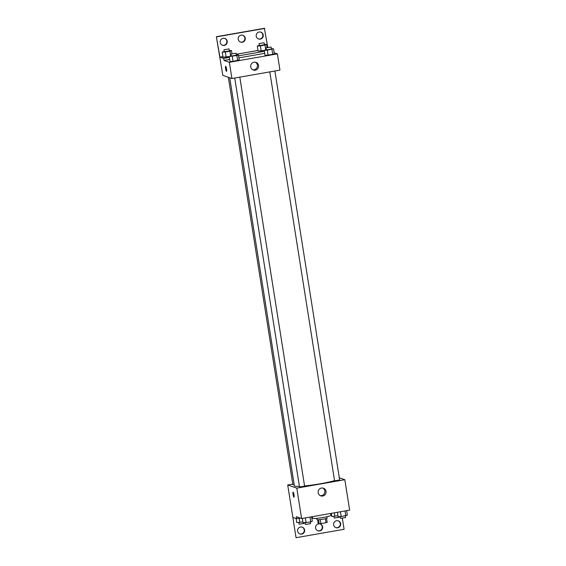 <?xml version="1.0" encoding="UTF-8"?>
<svg xmlns="http://www.w3.org/2000/svg" width="566" height="566" viewBox="0 0 566 566"><rect width="100%" height="100%" fill="white"/><g stroke="black" fill="none" stroke-linecap="round" stroke-linejoin="round"><path stroke-width="0.85" d="M325.379 518.697L326.016 522.722L320.88 523.621A4.896 0.453 -9 0 1 319.174 523.776L318.205 523.437L317.625 519.786M326.016 522.722A4.896 0.453 -9 0 0 327.183 522.376L326.547 518.371M326.936 516.723L327.141 518.046A5.158 0.481 171 0 1 322.125 519.326A5.158 0.481 171 0 1 316.96 519.659L316.748 518.336M320.243 519.588L320.88 523.621M318.538 519.751L319.174 523.776M312.312 516.673L312.566 518.272A9.282 0.863 -9 0 0 321.863 517.678A9.282 0.863 -9 0 0 330.898 515.371L330.594 513.475M339.31 477.81L344.828 479.72L349.647 510.143L301.614 518.548L296.315 516.708L296.634 518.732L292.848 517.423L296.06 537.7L287.712 484.977L292.785 484.093M342.352 518.293L344.093 529.295L296.06 537.7M269.798 71.889L334.57 480.838L339.621 479.996M344.828 479.72L296.796 488.133L287.712 484.977M228.353 77.28L292.877 484.673L294.171 484.673M234.734 78.023L299.506 486.972L304.55 486.13M229.725 77.754L294.355 485.819A22.187 2.066 -9 0 0 294.737 486.116A22.187 2.066 -9 0 0 299.407 486.328M304.565 485.953A22.187 2.066 -9 0 0 334.541 480.633M318.163 492.724A4.054 3.976 -70.9 0 1 323.427 488.21A4.054 3.976 -70.9 0 1 325.853 493.34A4.054 3.976 -70.9 0 1 318.163 492.724M296.796 488.133L301.614 518.548M294.009 494.825A2.575 0.439 80.1 0 1 293.98 497.203A2.575 0.439 80.1 0 1 293.103 494.741A2.575 0.439 80.1 0 1 293.096 492.123A2.575 0.439 80.1 0 1 294.009 494.825M320.186 495.611A4.054 3.976 109.1 0 0 322.811 488.048M293.096 492.123A2.575 0.439 -99.9 0 0 293.103 494.741A2.575 0.439 -99.9 0 0 293.98 497.203M338.121 520.791A3.608 3.538 -70.9 0 1 340.095 525.29A3.608 3.538 -70.9 0 1 335.758 527.597M302.095 527.095A3.608 3.538 -70.9 0 1 304.069 531.594A3.608 3.538 -70.9 0 1 299.732 533.901M320.108 523.946A3.608 3.538 -70.9 0 1 322.082 528.446A3.608 3.538 -70.9 0 1 317.745 530.752M300.305 518.095L296.634 518.732M333.629 524.873A3.608 3.538 -70.9 0 1 338.312 520.854A3.608 3.538 -70.9 0 1 340.47 525.425A3.608 3.538 -70.9 0 1 333.629 524.873M297.603 531.177A3.608 3.538 -70.9 0 1 302.286 527.158A3.608 3.538 -70.9 0 1 304.444 531.729A3.608 3.538 -70.9 0 1 297.603 531.177M315.616 528.028A3.608 3.538 -70.9 0 1 320.299 524.003A3.608 3.538 -70.9 0 1 322.457 528.573A3.608 3.538 -70.9 0 1 315.616 528.028M274.128 52.758L277.382 53.89L279.951 70.113L231.919 78.518L222.834 75.363L216.354 36.705L264.386 28.3L267.768 47.388M229.987 61.545L233.05 61.404L239.227 59.925L233.05 61.404L229.987 61.545L229.18 56.473L231.204 55.723M274.291 53.791L272.741 54.456L274.291 53.791L273.491 48.718L267.315 50.197L264.244 50.339L266.268 49.589M268.114 55.263L272.741 54.456L265.051 55.404L268.114 55.263L267.315 50.197M277.382 53.89L229.35 62.295L224.051 60.456L229.655 59.472M238.902 57.859L264.718 53.338M250.717 66.894A4.054 3.976 -70.9 0 1 255.981 62.373A4.054 3.976 -70.9 0 1 258.407 67.51A4.054 3.976 -70.9 0 1 250.717 66.894M229.35 62.295L231.919 78.518M226.563 68.995A2.575 0.439 80.1 0 1 226.534 71.366A2.575 0.439 80.1 0 1 225.657 68.903A2.575 0.439 80.1 0 1 225.65 66.293A2.575 0.439 80.1 0 1 226.563 68.995M224.051 60.456L223.733 58.425L219.948 57.116L216.354 36.705M225.65 66.293A2.575 0.439 -99.9 0 0 225.664 68.903A2.575 0.439 -99.9 0 0 226.534 71.366M252.74 69.774A4.054 3.976 109.1 0 0 255.365 62.21M216.736 36.84L264.768 28.434M242.708 35.248A3.608 3.538 -70.9 0 1 244.682 39.747A3.608 3.538 -70.9 0 1 240.345 42.054M224.695 38.403A3.608 3.538 -70.9 0 1 226.825 41.127A3.608 3.538 -70.9 0 1 222.332 45.209M260.721 32.099A3.608 3.538 -70.9 0 1 262.85 34.823A3.608 3.538 -70.9 0 1 258.358 38.905M223.733 58.425L229.336 57.449M238.583 55.829L264.4 51.308M261.167 50.933L264.258 50.395L258.096 51.082L261.167 50.933L260.36 45.867L257.297 46.009L259.32 45.259M226.103 57.074L229.188 56.529L223.032 57.216L226.103 57.074L225.296 52.001L222.233 52.143L224.256 51.393M219.948 57.116L222.933 56.593M236.192 54.272L257.997 50.459M238.215 39.33A3.608 3.538 -70.9 0 1 242.899 35.311A3.608 3.538 -70.9 0 1 245.057 39.875A3.608 3.538 -70.9 0 1 238.215 39.33M227.207 41.254A3.608 3.538 -70.9 0 1 222.516 45.28A3.608 3.538 -70.9 0 1 220.358 40.71A3.608 3.538 -70.9 0 1 227.207 41.254M263.232 34.95A3.608 3.538 -70.9 0 1 258.542 38.976A3.608 3.538 -70.9 0 1 256.384 34.406A3.608 3.538 -70.9 0 1 263.232 34.95M271.362 48.818L273.491 48.718M265.999 47.905L271.05 47.063L265.999 47.905L266.324 49.928L271.369 49.093M264.244 50.339L265.051 55.404M271.935 49.383L272.741 54.456M236.298 54.952L238.428 54.852L236.871 55.525L229.18 56.473M230.935 54.039L235.987 53.197L230.935 54.039L231.261 56.069L236.305 55.227M238.428 54.852L239.227 59.925M236.871 55.525L237.678 60.59M232.251 56.331L233.05 61.404M264.414 44.488L266.536 44.389L264.987 45.061L260.36 45.867M259.051 43.575L264.145 42.768L259.051 43.575L259.37 45.605L264.421 44.764M257.297 46.009L258.096 51.082M266.536 44.389L267.039 47.544M264.987 45.061L265.723 49.702M229.35 50.629L231.473 50.53L229.923 51.195L225.296 52.001M223.987 49.709L229.081 48.902L223.987 49.709L224.306 51.739L229.357 50.898M222.233 52.143L223.032 57.216M231.473 50.53L231.975 53.678M229.923 51.195L230.659 55.843M346.654 510.666L347.361 515.11L341.185 516.588L338.114 516.73L337.414 512.28M345.041 510.949L345.805 515.775M340.421 511.756L341.185 516.588M340.237 516.631L340.513 518.35L345.557 517.508M311.59 516.8L312.298 521.244L310.741 521.916L303.051 522.864L302.343 518.421M309.977 517.083L310.741 521.916M305.35 517.89L306.121 522.722M305.173 522.765L305.449 524.484L310.493 523.642M337.966 515.775L331.803 516.454L331.315 513.348M334.322 512.824L334.874 516.312M333.933 516.355L334.202 518.074L339.253 517.239M302.902 521.909L296.74 522.588L296.103 518.548M299.152 518.293L299.81 522.446M298.869 522.496L299.138 524.215L304.19 523.373M339.664 480.032L274.878 70.998M239.814 77.132L304.6 486.166M271.093 47.098L271.411 49.122M236.029 53.232L236.347 55.263M264.145 42.768L264.464 44.799M229.081 48.902L229.4 50.933M345.338 515.859L345.607 517.543M310.274 521.993L310.543 523.677M339.204 516.68L339.296 517.267M304.14 522.814L304.232 523.409"/></g></svg>
